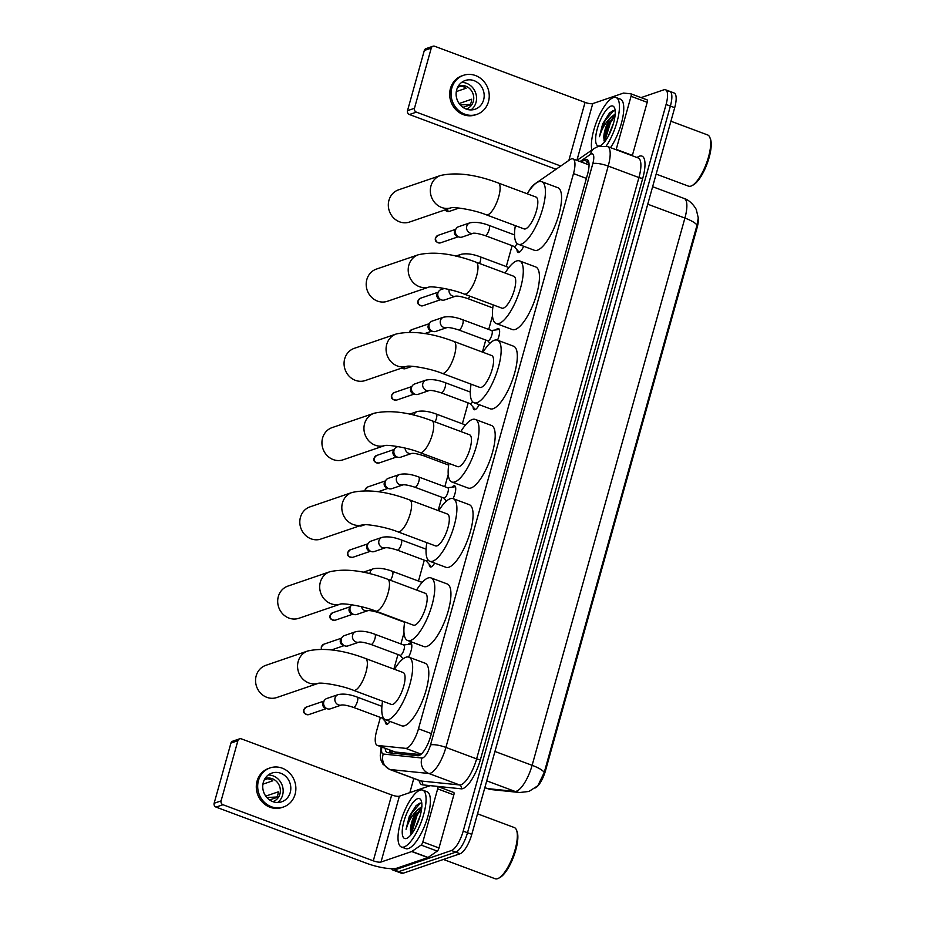 <?xml version="1.0" encoding="UTF-8"?>
<svg xmlns="http://www.w3.org/2000/svg" width="925" height="925" viewBox="0 0 925 925"><rect width="100%" height="100%" fill="white"/><g stroke="black" fill="none" stroke-linecap="round" stroke-linejoin="round"><path stroke-width="1.39" d="M523.666 246.27A9.724 3.133 110.5 0 1 518.96 252.421A9.724 3.133 110.5 0 1 518.092 252.444A9.724 3.133 110.5 0 1 517.006 249.75M495.962 329.901A9.724 3.133 110.5 0 1 497.685 328.606A9.724 3.133 110.5 0 1 498.552 328.583A9.724 3.133 110.5 0 1 497.511 340.203M479.208 404.688A9.724 3.133 110.5 0 1 475.045 409.671A9.724 3.133 110.5 0 1 474.19 409.694A9.724 3.133 110.5 0 1 473.103 407.012M452.059 487.151A9.724 3.133 110.5 0 1 453.782 485.856A9.724 3.133 110.5 0 1 454.637 485.833A9.724 3.133 110.5 0 1 453.065 498.633M434.669 563.094A9.724 3.133 110.5 0 1 431.142 566.921A9.724 3.133 110.5 0 1 430.287 566.944A9.724 3.133 110.5 0 1 429.2 564.262M408.156 644.413A9.724 3.133 110.5 0 1 409.879 643.106A9.724 3.133 110.5 0 1 410.735 643.083A9.724 3.133 110.5 0 1 408.549 657.051M390.072 721.454A9.724 3.133 110.5 0 1 387.24 724.183A9.724 3.133 110.5 0 1 386.373 724.194A9.724 3.133 110.5 0 1 385.286 721.512M380.395 717.43L376.695 730.669A18.223 5.874 -69.5 0 0 377.261 745.365A18.223 5.874 -69.5 0 0 377.747 745.481L405.647 748.348A18.223 5.874 -69.5 0 0 406.78 748.198A18.223 5.874 -69.5 0 0 418.482 728.784L573.488 173.599A18.223 5.874 -69.5 0 0 572.922 158.903A18.223 5.874 -69.5 0 0 570.02 159.62L534.465 184.179A18.223 5.874 -69.5 0 0 528.603 191.625M535.459 787.892A16.396 5.284 -69.5 0 0 545.507 770.641L697.034 227.92A16.396 5.284 -69.5 0 0 698.271 218.023M377.261 745.365L395.264 752.013L420.632 754.627M512.103 245.668L506.276 266.55M492.505 315.876L488.712 329.45M485.764 340.018L482.399 352.067M468.2 402.918L462.373 423.8M448.255 474.375L444.809 486.7M441.861 497.28L438.149 510.565M424.297 560.18L418.47 581.05M403.994 632.873L400.907 643.962M397.958 654.53L393.888 669.064M484.862 787.603L487.51 788.586A21.263 20.061 95.9 0 0 492.204 789.684L486.862 788.435A24.293 7.828 -69.5 0 0 487.51 788.586L514.994 791.407A21.263 20.061 95.9 0 0 519.7 792.505L528.938 791.453L537.876 785.718L544.224 772.468L697.011 225.203L698.271 217.907L696.421 210.125C696.618 209.351 691.033 200.401 684.142 198.47L652.634 186.711M668.197 91.413A18.223 5.874 110.5 0 1 669.816 91.378A18.223 5.874 110.5 0 1 670.382 106.074L467.507 832.72A18.223 5.874 110.5 0 1 455.805 852.133L398.837 871.604A18.223 5.874 110.5 0 1 397.218 871.651A18.223 5.874 110.5 0 0 398.837 871.604L455.805 852.133A18.223 5.874 110.5 0 0 467.507 832.72L670.382 106.074A18.223 5.874 110.5 0 0 669.816 91.378L674.117 92.986A18.223 5.874 110.5 0 1 674.695 107.682L471.808 834.327A18.223 5.874 110.5 0 1 460.107 853.74L403.15 873.223A18.223 5.874 110.5 0 1 401.531 873.258L392.905 870.043A18.223 5.874 110.5 0 1 391.564 868.668M385.205 748.337A18.223 5.874 -69.5 0 0 387.205 752.545A18.223 5.874 -69.5 0 0 387.679 752.649L417.822 755.748A18.223 5.874 -69.5 0 0 418.956 755.598A18.223 5.874 -69.5 0 0 430.657 736.184L587.572 174.177A18.223 5.874 -69.5 0 0 586.993 159.482A18.223 5.874 -69.5 0 0 584.103 160.187L581.386 162.06M641.06 97.611L663.884 89.806A18.223 5.874 110.5 0 1 665.503 89.771A18.223 5.874 110.5 0 1 666.081 104.467L463.194 831.112A18.223 5.874 110.5 0 1 451.493 850.514L394.524 869.997A18.223 5.874 110.5 0 1 392.905 870.043M409.844 792.609L413.799 778.445M585.698 163.679L588.416 161.794A18.223 5.874 110.5 0 1 588.647 161.644M390.234 752.915A18.223 5.874 110.5 0 1 389.506 749.944M437.641 786.458L453.643 792.436A3.041 0.983 110.5 0 1 453.724 792.459A3.041 0.983 110.5 0 1 453.828 794.91L437.664 788.875L422.841 841.958L439.005 847.982A3.041 0.983 110.5 0 1 437.271 851.104L428.067 857.463A3.041 0.983 110.5 0 1 427.859 857.579L397.16 868.078A24.293 5.874 15.6 0 1 366.346 863.198L216.045 807.097A3.041 2.775 -108.9 0 1 214.137 803.258L221.087 800.877A3.041 2.775 71.1 0 0 222.983 804.727L373.295 860.828A6.07 1.468 -164.4 0 0 380.996 862.042L411.694 851.543A3.041 0.983 -69.5 0 0 411.903 851.428L421.106 845.08A3.041 0.983 -69.5 0 0 422.841 841.958M453.828 794.91L439.005 847.982M437.664 788.875A3.041 0.983 -69.5 0 0 437.56 786.423A3.041 0.983 -69.5 0 0 437.49 786.4L430.264 785.66A3.041 0.983 -69.5 0 0 430.079 785.695L399.38 796.194A6.07 1.468 -164.4 0 1 391.68 794.968L241.379 738.867A3.041 2.775 71.1 0 0 237.887 740.705L230.938 743.076L214.137 803.258M230.938 743.076A3.041 2.775 -108.9 0 1 232.649 741.214L239.598 738.832M237.887 740.705L221.087 800.877M263.313 782.423A15.182 13.898 71.1 0 0 267.209 797.893A15.182 13.898 71.1 0 0 281.686 801.813A15.182 13.898 71.1 0 0 290.242 792.471A15.182 13.898 71.1 0 0 286.345 777A15.182 13.898 71.1 0 0 271.858 773.08A15.182 13.898 71.1 0 0 263.313 782.423M277.662 802.507A15.182 13.898 71.1 0 0 282.599 795.084A15.182 13.898 71.1 0 0 268.25 775.011M269.58 799.94L276.691 797.512A12.152 11.123 -108.9 0 0 277.824 794.795A12.152 11.123 -108.9 0 0 278.275 791.835L265.752 796.113M272.817 801.64A12.152 11.123 71.1 0 0 273.072 801.559A12.152 11.123 71.1 0 0 279.905 794.089A12.152 11.123 71.1 0 0 276.783 781.706A12.152 11.123 71.1 0 0 265.209 778.572A12.152 11.123 71.1 0 0 264.955 778.653M270.088 767.912L268.701 768.386A20.651 18.905 71.1 0 0 257.069 781.093A20.651 18.905 71.1 0 0 262.376 802.137A20.651 18.905 71.1 0 0 282.067 807.467L283.455 806.993A20.651 18.905 71.1 0 0 295.098 794.286A20.651 18.905 71.1 0 0 289.791 773.242A20.651 18.905 71.1 0 0 270.088 767.912A20.651 18.905 71.1 0 0 258.457 780.607A20.651 18.905 71.1 0 0 263.764 801.663A20.651 18.905 71.1 0 0 283.455 806.993M266.851 797.5L276.968 797.003M263.937 792.783A12.152 11.123 71.1 0 0 263.359 791.095M262.931 784.169L272.817 780.793A12.152 11.123 -108.9 0 0 267.429 778.781L264.296 779.844M477.543 813.827L514.265 827.528A27.334 8.811 110.5 0 1 516.508 830.107L517.063 831.54A26.12 8.418 110.5 0 1 513.676 856.481A26.12 8.418 110.5 0 1 499.882 877.559L498.529 878.264A27.334 8.811 110.5 0 1 497.581 878.692A27.334 8.811 110.5 0 1 495.153 878.75L443.422 859.441M516.508 830.107A27.334 8.811 110.5 0 1 512.959 856.226A27.334 8.811 110.5 0 1 498.529 878.264M419.973 790.17A30.375 9.793 110.5 0 1 422.667 790.1A30.375 9.793 110.5 0 1 422.505 818.29A30.375 9.793 110.5 0 1 404.121 846.942A30.375 9.793 110.5 0 1 401.427 847.011A30.375 9.793 110.5 0 1 401.589 818.833A30.375 9.793 110.5 0 1 419.973 790.17M422.667 790.1L426.98 791.707A30.375 9.793 110.5 0 1 426.818 819.897A30.375 9.793 110.5 0 1 408.434 848.549A30.375 9.793 110.5 0 1 405.74 848.618L401.427 847.011M421.812 803.548L419.823 803.189L416.053 805.675L409.301 816.463L406.063 829.286C408.353 821.516 412.157 815.064 417.476 809.918A15.182 4.891 110.5 0 0 410.422 830.245L411.093 834.639M406.503 838.432A21.263 6.857 110.5 0 1 403.947 821.331A21.263 6.857 110.5 0 1 417.591 798.691A21.263 6.857 110.5 0 1 421.222 800.645A21.263 6.857 110.5 0 1 418.47 820.949A21.263 6.857 110.5 0 1 407.243 838.096A21.263 6.857 110.5 0 1 406.503 838.432M420.17 815.711L414.886 828.846M421.731 807.768L415.36 815.549L410.422 830.245M421.904 806.565L417.476 809.918M420.678 808.543L416.389 815.006L410.561 833.367M416.181 805.548L409.301 816.463M421.65 808.45L417.059 815.26L411.22 834.477M420.389 803.108L411.671 813.248L406.063 829.286M318.385 683.298A17.008 15.563 -108.9 0 1 302.417 678.615A17.008 15.563 -108.9 0 1 298.197 661.444A17.008 15.563 -108.9 0 1 307.782 650.98L265.776 665.353A17.008 15.563 71.1 0 0 256.19 675.817A17.008 15.563 71.1 0 0 260.561 693.137A17.008 15.563 71.1 0 0 276.783 697.531L318.42 683.298M318.79 683.17L318.269 683.321C320.755 682.303 340.724 685.067 353.558 690.327L391.263 704.399A17.008 5.481 -69.5 0 0 392.778 704.353A17.008 5.481 -69.5 0 0 403.069 688.316A17.008 5.481 -69.5 0 0 403.161 672.533L365.444 658.45C342.932 649.986 323.704 647.488 307.782 650.98M394.478 669.284A33.404 10.765 110.5 0 1 405.925 657.236A33.404 10.765 110.5 0 1 408.896 657.166A33.404 10.765 110.5 0 1 408.723 688.165A33.404 10.765 110.5 0 1 388.488 719.685A33.404 10.765 110.5 0 1 385.528 719.766A33.404 10.765 110.5 0 1 382.58 701.162M408.896 657.166L425.061 663.19A33.404 10.765 110.5 0 1 424.876 694.201A33.404 10.765 110.5 0 1 404.653 725.72A33.404 10.765 110.5 0 1 401.693 725.79L385.528 719.766M287.895 586.103A17.008 15.563 71.1 0 0 278.321 596.567A17.008 15.563 71.1 0 0 282.692 613.888A17.008 15.563 71.1 0 0 298.902 618.282L340.539 604.048A17.008 15.563 -108.9 0 1 324.536 599.365A17.008 15.563 -108.9 0 1 320.328 582.195A17.008 15.563 -108.9 0 1 329.901 571.731L287.895 586.103M340.909 603.921L340.4 604.071C342.886 603.054 362.854 605.817 375.677 611.078L413.394 625.15A17.008 5.481 -69.5 0 0 414.897 625.103A17.008 5.481 -69.5 0 0 425.199 609.066A17.008 5.481 -69.5 0 0 425.28 593.283L387.575 579.2C365.051 570.737 345.834 568.239 329.901 571.731M416.608 590.034A33.404 10.765 110.5 0 1 428.055 577.986A33.404 10.765 110.5 0 1 431.015 577.917A33.404 10.765 110.5 0 1 430.842 608.916A33.404 10.765 110.5 0 1 410.619 640.435A33.404 10.765 110.5 0 1 407.659 640.516A33.404 10.765 110.5 0 1 404.711 621.912M431.015 577.917L447.18 583.941A33.404 10.765 110.5 0 1 447.006 614.952A33.404 10.765 110.5 0 1 426.783 646.471A33.404 10.765 110.5 0 1 423.823 646.54L407.659 640.516M310.025 506.854A17.008 15.563 71.1 0 0 300.44 517.306A17.008 15.563 71.1 0 0 304.811 534.638A17.008 15.563 71.1 0 0 321.033 539.032L362.669 524.799A17.008 15.563 -108.9 0 1 346.667 520.104A17.008 15.563 -108.9 0 1 342.447 502.946A17.008 15.563 -108.9 0 1 352.032 492.482L310.025 506.854M363.039 524.672L362.519 524.822C365.017 523.793 384.973 526.568 397.808 531.817L435.513 545.9A17.008 5.481 -69.5 0 0 437.028 545.854A17.008 5.481 -69.5 0 0 447.318 529.805A17.008 5.481 -69.5 0 0 447.411 514.023L409.706 499.951C387.182 491.487 367.965 488.99 352.032 492.482M438.728 510.785A33.404 10.765 110.5 0 1 450.186 498.737A33.404 10.765 110.5 0 1 453.146 498.667A33.404 10.765 110.5 0 1 452.972 529.667A33.404 10.765 110.5 0 1 432.75 561.186A33.404 10.765 110.5 0 1 429.778 561.267A33.404 10.765 110.5 0 1 426.841 542.651M453.146 498.667L469.31 504.692A33.404 10.765 110.5 0 1 469.137 535.702A33.404 10.765 110.5 0 1 448.914 567.222A33.404 10.765 110.5 0 1 445.942 567.291L429.778 561.267M384.765 445.549A17.008 15.563 -108.9 0 1 368.797 440.855A17.008 15.563 -108.9 0 1 364.577 423.696A17.008 15.563 -108.9 0 1 374.163 413.232L332.156 427.593A17.008 15.563 71.1 0 0 322.571 438.057A17.008 15.563 71.1 0 0 326.941 455.389A17.008 15.563 71.1 0 0 343.163 459.783L384.8 445.549M385.17 445.422L384.65 445.572C387.136 444.543 407.104 447.318 419.938 452.568L457.644 466.651A17.008 5.481 -69.5 0 0 459.158 466.605A17.008 5.481 -69.5 0 0 469.449 450.556A17.008 5.481 -69.5 0 0 469.542 434.773L431.825 420.702C409.312 412.226 390.084 409.74 374.163 413.232M460.858 431.536A33.404 10.765 110.5 0 1 472.305 419.488A33.404 10.765 110.5 0 1 475.277 419.418A33.404 10.765 110.5 0 1 475.103 450.417A33.404 10.765 110.5 0 1 454.88 481.937A33.404 10.765 110.5 0 1 451.909 482.017A33.404 10.765 110.5 0 1 448.96 463.402M475.277 419.418L491.441 425.442A33.404 10.765 110.5 0 1 491.256 456.441A33.404 10.765 110.5 0 1 471.033 487.972A33.404 10.765 110.5 0 1 468.073 488.042L451.909 482.017M406.896 366.3A17.008 15.563 -108.9 0 1 390.917 361.606A17.008 15.563 -108.9 0 1 386.708 344.447A17.008 15.563 -108.9 0 1 396.282 333.983L354.275 348.343A17.008 15.563 71.1 0 0 344.701 358.808A17.008 15.563 71.1 0 0 349.072 376.14A17.008 15.563 71.1 0 0 365.283 380.533L406.919 366.3M407.289 366.173L406.78 366.323C409.266 365.294 429.235 368.069 442.058 373.318L479.774 387.402A17.008 5.481 -69.5 0 0 481.278 387.355A17.008 5.481 -69.5 0 0 491.58 371.307A17.008 5.481 -69.5 0 0 491.672 355.524L453.955 341.452C431.443 332.977 412.215 330.491 396.282 333.983M482.989 352.286A33.404 10.765 110.5 0 1 494.436 340.238A33.404 10.765 110.5 0 1 497.396 340.157A33.404 10.765 110.5 0 1 497.222 371.168A33.404 10.765 110.5 0 1 476.999 402.687A33.404 10.765 110.5 0 1 474.039 402.757A33.404 10.765 110.5 0 1 471.091 384.153M497.396 340.157L513.56 346.193A33.404 10.765 110.5 0 1 513.387 377.192A33.404 10.765 110.5 0 1 493.164 408.723A33.404 10.765 110.5 0 1 490.204 408.792L474.039 402.757M376.406 269.094A17.008 15.563 71.1 0 0 366.832 279.558A17.008 15.563 71.1 0 0 371.191 296.89A17.008 15.563 71.1 0 0 387.413 301.284L429.05 287.039A17.008 15.563 -108.9 0 1 413.047 282.356A17.008 15.563 -108.9 0 1 408.838 265.197A17.008 15.563 -108.9 0 1 418.412 254.733L376.406 269.094M429.42 286.923L428.911 287.062C431.397 286.045 451.354 288.82 464.188 294.069L501.905 308.152A17.008 5.481 -69.5 0 0 503.408 308.106A17.008 5.481 -69.5 0 0 513.71 292.057A17.008 5.481 -69.5 0 0 513.791 276.274L476.086 262.203C453.562 253.727 434.345 251.242 418.412 254.733M505.108 273.037A33.404 10.765 110.5 0 1 516.566 260.989A33.404 10.765 110.5 0 1 519.526 260.908A33.404 10.765 110.5 0 1 519.353 291.918A33.404 10.765 110.5 0 1 499.13 323.438A33.404 10.765 110.5 0 1 496.17 323.507A33.404 10.765 110.5 0 1 493.222 304.903M519.526 260.908L535.691 266.943A33.404 10.765 110.5 0 1 535.517 297.942A33.404 10.765 110.5 0 1 515.294 329.462A33.404 10.765 110.5 0 1 512.323 329.543L496.17 323.507M398.536 189.845A17.008 15.563 71.1 0 0 388.951 200.309A17.008 15.563 71.1 0 0 393.322 217.641A17.008 15.563 71.1 0 0 409.544 222.035L451.18 207.79A17.008 15.563 -108.9 0 1 435.178 203.107A17.008 15.563 -108.9 0 1 430.958 185.948A17.008 15.563 -108.9 0 1 440.543 175.484L398.536 189.845M451.55 207.662L451.03 207.813C453.528 206.795 473.484 209.57 486.319 214.82L524.024 228.891A17.008 5.481 -69.5 0 0 525.539 228.857A17.008 5.481 -69.5 0 0 535.829 212.808A17.008 5.481 -69.5 0 0 535.922 197.025L498.205 182.953C475.693 174.478 456.464 171.992 440.543 175.484M527.238 193.787A33.404 10.765 110.5 0 1 538.697 181.739A33.404 10.765 110.5 0 1 541.657 181.658A33.404 10.765 110.5 0 1 541.483 212.669A33.404 10.765 110.5 0 1 521.261 244.188A33.404 10.765 110.5 0 1 518.289 244.258A33.404 10.765 110.5 0 1 515.341 225.654M541.657 181.658L557.821 187.694A33.404 10.765 110.5 0 1 557.648 218.693A33.404 10.765 110.5 0 1 537.413 250.213A33.404 10.765 110.5 0 1 534.453 250.293L518.289 244.258M382.222 718.031A5.469 1.758 -69.5 0 0 382.476 718.205A5.469 1.758 -69.5 0 0 382.962 718.193A5.469 1.758 -69.5 0 0 383.436 717.927M338.122 694.617A5.469 5.007 -108.9 0 0 336.399 703.497A5.469 5.007 -108.9 0 0 341.545 705L330.41 708.804A5.469 5.007 -108.9 0 1 324.49 700.294A5.469 5.007 -108.9 0 1 326.872 698.468L338.122 694.617C343.487 693.484 349.858 694.317 357.212 697.103A5.469 1.758 -69.5 0 1 357.466 701.196A5.469 1.758 -69.5 0 1 353.87 707.336A5.469 1.758 -69.5 0 1 353.385 707.347C347.546 705.486 343.591 704.711 341.51 705L341.66 704.966M325.577 708.215A3.943 3.619 -108.9 0 1 323.322 702.017L324.49 700.294M382.337 718.147L387.251 723.732A9.111 2.937 -69.5 0 0 387.61 724.009M631.012 93.876L647.026 99.854A3.041 0.983 110.5 0 1 647.095 99.865A3.041 0.983 110.5 0 1 647.199 102.317L631.035 96.293L616.212 149.364L632.376 155.4A3.041 0.983 110.5 0 1 632.272 155.758M647.199 102.317L632.376 155.4M556.075 169.252L409.417 114.515A3.041 2.775 -108.9 0 1 407.509 110.665L414.458 108.294A3.041 2.775 71.1 0 0 416.366 112.133L560.747 166.026M631.035 96.293A3.041 0.983 -69.5 0 0 630.942 93.841A3.041 0.983 -69.5 0 0 630.862 93.818L623.647 93.078A3.041 0.983 -69.5 0 0 623.45 93.101L592.752 103.6A6.07 1.468 -164.4 0 1 585.051 102.386L434.75 46.285A3.041 2.775 71.1 0 0 431.258 48.123L424.309 50.493L407.509 110.665M424.309 50.493A3.041 2.775 -108.9 0 1 426.02 48.62L432.969 46.25M431.258 48.123L414.458 108.294M456.684 89.841A15.182 13.898 71.1 0 0 460.581 105.311A15.182 13.898 71.1 0 0 475.068 109.231A15.182 13.898 71.1 0 0 483.613 99.888A15.182 13.898 71.1 0 0 479.717 84.418A15.182 13.898 71.1 0 0 465.24 80.498A15.182 13.898 71.1 0 0 456.684 89.841M471.033 109.913A15.182 13.898 71.1 0 0 475.982 102.502A15.182 13.898 71.1 0 0 461.633 82.418M462.951 107.346L470.062 104.918A12.152 11.123 -108.9 0 0 471.195 102.213A12.152 11.123 -108.9 0 0 471.646 99.241L459.124 103.531M466.188 109.057A12.152 11.123 71.1 0 0 466.443 108.965A12.152 11.123 71.1 0 0 473.288 101.496A12.152 11.123 71.1 0 0 470.166 89.112A12.152 11.123 71.1 0 0 458.58 85.979A12.152 11.123 71.1 0 0 458.326 86.071M463.471 75.318L462.072 75.792A20.651 18.905 71.1 0 0 450.44 88.499A20.651 18.905 71.1 0 0 455.748 109.543A20.651 18.905 71.1 0 0 475.438 114.873L476.837 114.399A20.651 18.905 71.1 0 0 488.469 101.704A20.651 18.905 71.1 0 0 483.162 80.648A20.651 18.905 71.1 0 0 463.471 75.318A20.651 18.905 71.1 0 0 451.828 88.025A20.651 18.905 71.1 0 0 457.135 109.069A20.651 18.905 71.1 0 0 476.837 114.399M460.222 104.918L470.339 104.421M457.308 100.201A12.152 11.123 71.1 0 0 456.73 98.501M456.303 91.575L466.188 88.199A12.152 11.123 -108.9 0 0 460.8 86.187L457.667 87.262M670.914 121.233L707.637 134.946A27.334 8.811 110.5 0 1 709.88 137.524L710.435 138.947A26.12 8.418 110.5 0 1 707.047 163.898A26.12 8.418 110.5 0 1 693.253 184.965L691.9 185.682A27.334 8.811 110.5 0 1 690.952 186.098A27.334 8.811 110.5 0 1 688.524 186.168L656.16 174.085M709.88 137.524A27.334 8.811 110.5 0 1 706.33 163.633A27.334 8.811 110.5 0 1 691.9 185.682M591.861 150.081A30.375 9.793 110.5 0 1 597.319 119.822A30.375 9.793 110.5 0 1 613.344 97.588A30.375 9.793 110.5 0 1 616.038 97.518A30.375 9.793 110.5 0 1 618.328 116.504A30.375 9.793 110.5 0 1 606.176 146.092M616.038 97.518L620.351 99.125A30.375 9.793 110.5 0 1 622.652 118.076A30.375 9.793 110.5 0 1 610.523 147.642M615.183 110.954L613.194 110.595L609.436 113.081L602.672 123.881L599.446 136.692C601.736 128.933 605.54 122.47 610.858 117.325A15.182 4.891 110.5 0 0 603.794 137.663L604.464 142.045M599.874 145.838A21.263 6.857 110.5 0 1 597.319 128.737A21.263 6.857 110.5 0 1 610.962 106.098A21.263 6.857 110.5 0 1 614.593 108.063A21.263 6.857 110.5 0 1 611.841 128.367A21.263 6.857 110.5 0 1 600.614 145.514A21.263 6.857 110.5 0 1 599.874 145.838M613.541 123.129L608.257 136.252M615.102 115.186L608.731 122.956L603.794 137.663M615.287 113.983L610.858 117.325M614.05 115.96L609.76 122.424L603.933 140.785M609.552 112.954L602.672 123.881M615.021 115.868L610.442 122.678L604.592 141.883M613.772 110.526L605.054 120.666L599.446 136.692M411.544 644.043A9.111 2.937 -69.5 0 0 411.082 644.008L403.716 645.003M399.785 655.12A5.469 1.758 -69.5 0 0 400.039 655.305A5.469 1.758 -69.5 0 0 400.525 655.293A5.469 1.758 -69.5 0 0 403.832 650.136A5.469 1.758 -69.5 0 0 403.867 645.06L374.775 634.203A5.469 1.758 -69.5 0 1 375.03 638.296A5.469 1.758 -69.5 0 1 371.434 644.436A5.469 1.758 -69.5 0 1 370.948 644.447C365.109 642.586 361.155 641.811 359.073 642.1L359.224 642.066M355.686 631.717A5.469 5.007 -108.9 0 0 353.963 640.597A5.469 5.007 -108.9 0 0 359.108 642.1L347.973 645.904A5.469 5.007 -108.9 0 1 342.053 637.394A5.469 5.007 -108.9 0 1 344.435 635.567L355.686 631.717C361.051 630.584 367.422 631.417 374.775 634.203M343.14 645.315A3.943 3.619 -108.9 0 1 340.886 639.117L342.053 637.394M367.896 610.65L356.749 614.454A5.469 5.007 -108.9 0 1 351.939 604.788M351.916 613.865A3.943 3.619 -108.9 0 1 349.673 607.667L350.841 605.944M421.892 582.715A5.469 1.758 -69.5 0 0 421.43 582.16L392.339 571.303A5.469 1.758 -69.5 0 1 392.593 575.396A5.469 1.758 -69.5 0 1 390.408 580.264M426.124 560.77A5.469 1.758 -69.5 0 0 426.379 560.955A5.469 1.758 -69.5 0 0 426.864 560.943A5.469 1.758 -69.5 0 0 428.055 559.949M385.563 547.704L374.313 551.554A5.469 5.007 -108.9 0 1 368.393 543.044A5.469 5.007 -108.9 0 1 370.775 541.217L382.025 537.367C387.402 536.234 393.761 537.067 401.115 539.853A5.469 1.758 -69.5 0 1 401.369 543.946A5.469 1.758 -69.5 0 1 397.773 550.086A5.469 1.758 -69.5 0 1 397.288 550.097C391.46 548.236 387.494 547.461 385.424 547.75A5.469 5.007 -108.9 0 1 379.042 540.408A5.469 5.007 -108.9 0 1 382.025 537.367M369.48 550.965A3.943 3.619 -108.9 0 1 367.237 544.767L368.393 543.044M426.24 560.897L431.154 566.482A9.111 2.937 -69.5 0 0 431.524 566.759M455.447 486.793A9.111 2.937 -69.5 0 0 454.996 486.758L447.631 487.752M443.688 497.87A5.469 1.758 -69.5 0 0 443.942 498.055A5.469 1.758 -69.5 0 0 444.428 498.043A5.469 1.758 -69.5 0 0 447.735 492.886A5.469 1.758 -69.5 0 0 447.769 487.81L418.678 476.953A5.469 1.758 -69.5 0 1 418.933 481.046A5.469 1.758 -69.5 0 1 415.337 487.186A5.469 1.758 -69.5 0 1 414.851 487.197C409.023 485.336 405.058 484.561 402.976 484.85L403.127 484.804M399.588 474.467A5.469 5.007 -108.9 0 0 397.866 483.347A5.469 5.007 -108.9 0 0 403.011 484.85L391.876 488.654A5.469 5.007 -108.9 0 1 385.956 480.144A5.469 5.007 -108.9 0 1 388.338 478.317L399.588 474.467C404.965 473.334 411.324 474.167 418.678 476.953M387.043 488.065A3.943 3.619 -108.9 0 1 384.8 481.867L385.956 480.144M405.092 448.058A5.469 5.007 -108.9 0 0 411.798 453.4L400.652 457.204A5.469 5.007 -108.9 0 1 394.744 448.694A5.469 5.007 -108.9 0 1 397.114 446.868L397.958 446.578M395.831 456.615A3.943 3.619 -108.9 0 1 393.576 450.417L394.744 448.694M465.472 424.991A5.469 1.758 -69.5 0 0 465.333 424.91L436.242 414.053A5.469 1.758 -69.5 0 1 436.496 418.146A5.469 1.758 -69.5 0 1 435.016 421.892M470.039 403.52A5.469 1.758 -69.5 0 0 470.293 403.705A5.469 1.758 -69.5 0 0 470.767 403.693A5.469 1.758 -69.5 0 0 472.606 401.785M429.362 390.489L418.216 394.304A5.469 5.007 -108.9 0 1 412.307 385.794A5.469 5.007 -108.9 0 1 414.678 383.956L425.928 380.117C431.304 378.984 437.664 379.817 445.017 382.603A5.469 1.758 -69.5 0 1 445.272 386.696A5.469 1.758 -69.5 0 1 441.676 392.836A5.469 1.758 -69.5 0 1 441.202 392.847C435.363 390.986 431.408 390.211 429.327 390.5L429.466 390.454M413.382 393.715A3.943 3.619 -108.9 0 1 411.139 387.517L412.307 385.794M470.143 403.647L475.057 409.232A9.111 2.937 -69.5 0 0 475.427 409.509M499.361 329.543A9.111 2.937 -69.5 0 0 498.899 329.508L491.533 330.502M487.602 340.62A5.469 1.758 -69.5 0 0 487.845 340.805A5.469 1.758 -69.5 0 0 488.331 340.793A5.469 1.758 -69.5 0 0 491.649 335.636A5.469 1.758 -69.5 0 0 491.672 330.56L462.581 319.703A5.469 1.758 -69.5 0 1 462.835 323.785A5.469 1.758 -69.5 0 1 459.239 329.936A5.469 1.758 -69.5 0 1 458.754 329.947C452.926 328.086 448.972 327.311 446.891 327.6A5.469 5.007 -108.9 0 1 440.52 320.258A5.469 5.007 -108.9 0 1 443.491 317.217L432.241 321.056A5.469 5.007 -108.9 0 0 432.773 331.416A5.469 5.007 -108.9 0 0 435.779 331.404L446.925 327.589M430.946 330.815A3.943 3.619 -108.9 0 1 428.703 324.617L429.871 322.894M455.713 296.139L444.555 299.954A5.469 5.007 -108.9 0 1 438.647 291.444A5.469 5.007 -108.9 0 1 441.017 289.606L444.347 288.473M439.733 299.353A3.943 3.619 -108.9 0 1 437.479 293.167L438.647 291.444M513.942 246.27A5.469 1.758 -69.5 0 0 514.196 246.455A5.469 1.758 -69.5 0 0 514.682 246.443A5.469 1.758 -69.5 0 0 517.075 243.506M469.842 222.867A5.469 5.007 -108.9 0 0 468.119 231.747A5.469 5.007 -108.9 0 0 473.265 233.239L462.118 237.054A5.469 5.007 -108.9 0 1 456.21 228.544A5.469 5.007 -108.9 0 1 458.58 226.706L469.842 222.867C475.207 221.734 481.567 222.567 488.92 225.353A5.469 1.758 -69.5 0 1 489.186 229.435A5.469 1.758 -69.5 0 1 485.59 235.586A5.469 1.758 -69.5 0 1 485.105 235.597C479.266 233.736 475.311 232.961 473.23 233.25L473.38 233.204M457.297 236.453A3.943 3.619 -108.9 0 1 455.042 230.267L456.21 228.544M514.057 246.397L518.96 251.982A9.111 2.937 -69.5 0 0 519.33 252.259M421.199 754.153L405.647 748.348M697.034 227.92L696.282 227.642M545.507 770.641L544.756 770.352M391.842 750.811A18.223 17.193 95.9 0 0 392.015 753.1M431.374 733.594L418.482 728.784M395.264 752.013L377.747 745.481M586.392 178.409L573.488 173.599M486.747 780.862L514.994 791.407A24.293 7.828 -69.5 0 0 516.508 791.199A24.293 7.828 -69.5 0 0 532.118 765.322A21.263 5.145 15.6 0 1 544.224 772.468M697.011 225.203A21.263 5.145 -164.4 0 0 684.905 218.069A24.293 7.828 -69.5 0 0 684.142 198.47M494.956 751.458L532.118 765.322L684.905 218.069L647.743 204.205M674.695 107.682L666.081 104.467M471.808 834.327L463.194 831.112M460.107 853.74L451.493 850.514M403.15 873.223L394.524 869.997M381.886 747.099A12.152 3.92 -69.5 0 0 383.262 754.037L421.95 758.014A12.152 3.92 -69.5 0 0 422.702 757.91A12.152 3.92 -69.5 0 0 430.507 744.972L592.809 163.656A12.152 3.92 -69.5 0 0 591.352 153.885A12.152 3.92 -69.5 0 0 590.497 154.325L580.033 161.563M590.497 154.325A12.152 10.441 55.4 0 1 594.37 148.358L598.197 146.404L607.447 146.497A24.293 7.828 110.5 0 1 608.222 166.084L445.908 747.412A24.293 7.828 110.5 0 1 430.31 773.277A24.293 7.828 110.5 0 1 428.795 773.485L459.505 784.943A24.293 7.828 -69.5 0 0 461.02 784.747A24.293 7.828 -69.5 0 0 476.618 758.87L638.932 177.554A24.293 7.828 -69.5 0 0 638.157 157.955L638.181 157.955M637.059 157.539L637.568 157.181A27.334 8.811 110.5 0 1 642.782 178.155L480.468 759.471A3.041 0.74 15.6 0 1 476.618 758.87L445.908 747.412A12.152 2.937 -164.4 0 0 430.507 744.972M480.468 759.471A27.334 8.811 110.5 0 1 462.916 788.586A27.334 8.811 110.5 0 1 461.217 788.817L422.528 784.851A27.334 8.811 110.5 0 1 419.083 780.423M421.95 758.014A12.152 11.458 95.9 0 0 428.795 773.485L390.107 769.519L420.817 780.978L459.505 784.943A3.041 2.868 -84.1 0 1 461.217 788.817M383.262 754.037A12.152 11.458 95.9 0 0 390.107 769.519A24.293 7.828 110.5 0 1 389.471 769.369L420.17 780.827A24.293 7.828 -69.5 0 0 420.817 780.978A3.041 2.868 -84.1 0 1 422.528 784.851M592.809 163.656A12.152 2.937 -164.4 0 1 608.222 166.084L638.932 177.554A3.041 0.74 15.6 0 0 642.782 178.155M389.853 751.944A19.437 6.267 110.5 0 1 390.107 750.857M588.416 161.794L584.103 160.187M391.68 794.968L373.295 860.828M399.38 796.194L380.996 862.042M427.859 857.579L411.694 851.543M222.983 804.727L216.045 807.097M411.903 851.428L428.067 857.463M437.271 851.104L421.106 845.08M353.558 690.327A17.008 5.481 -69.5 0 0 355.061 690.281A17.008 5.481 -69.5 0 0 365.988 672.174A17.008 5.481 -69.5 0 0 365.444 658.45M375.677 611.078A17.008 5.481 -69.5 0 0 377.192 611.032A17.008 5.481 -69.5 0 0 388.107 592.925A17.008 5.481 -69.5 0 0 387.575 579.2M397.808 531.817A17.008 5.481 -69.5 0 0 399.311 531.783A17.008 5.481 -69.5 0 0 410.238 513.676A17.008 5.481 -69.5 0 0 409.706 499.951M419.938 452.568A17.008 5.481 -69.5 0 0 421.442 452.533A17.008 5.481 -69.5 0 0 432.368 434.415A17.008 5.481 -69.5 0 0 431.825 420.702M442.058 373.318A17.008 5.481 -69.5 0 0 443.572 373.284A17.008 5.481 -69.5 0 0 454.487 355.165A17.008 5.481 -69.5 0 0 453.955 341.452M464.188 294.069A17.008 5.481 -69.5 0 0 465.703 294.034A17.008 5.481 -69.5 0 0 476.618 275.916A17.008 5.481 -69.5 0 0 476.086 262.203M486.319 214.82A17.008 5.481 -69.5 0 0 487.822 214.785A17.008 5.481 -69.5 0 0 498.748 196.667A17.008 5.481 -69.5 0 0 498.205 182.953M306.267 707.116L303.735 709.787C302.949 712.817 304.637 714.424 308.823 714.586A3.943 3.619 -108.9 0 1 304.036 709.544A3.943 3.619 -108.9 0 1 306.267 707.116L323.981 701.058M585.051 102.386L568.852 160.43M592.752 103.6L576.899 160.395M416.366 112.133L409.417 114.515M321.703 649.177A3.943 3.619 -108.9 0 1 323.831 644.216L341.545 638.157M321.345 649.165L321.299 646.887A3.943 0.96 15.6 0 1 321.599 646.644M332.607 612.766L330.086 615.437C329.288 618.467 330.977 620.074 335.162 620.236A3.943 3.619 -108.9 0 1 330.387 615.194A3.943 3.619 -108.9 0 1 332.607 612.766L350.321 606.707M368 610.616L367.861 610.65C369.942 610.361 373.897 611.136 379.724 612.997A5.469 1.758 -69.5 0 0 380.21 612.986A5.469 1.758 -69.5 0 0 380.476 612.859M367.884 610.65A5.469 5.007 -108.9 0 1 361.386 606.696M369.965 573.778A5.469 5.007 -108.9 0 1 373.249 568.817L363.19 572.251M350.17 549.866L347.638 552.537C346.852 555.567 348.54 557.174 352.726 557.336A3.943 3.619 -108.9 0 1 347.95 552.294A3.943 3.619 -108.9 0 1 350.17 549.866L367.884 543.808M359.235 525.967L361.502 525.886A3.943 3.619 -108.9 0 1 359.409 525.909M365.363 490.666A3.943 3.619 -108.9 0 1 367.734 486.966L385.447 480.908M365.063 490.666L365.202 489.637A3.943 0.96 15.6 0 1 365.502 489.394M376.51 455.516L373.989 458.187C373.191 461.217 374.891 462.812 379.065 462.986A3.943 3.619 -108.9 0 1 374.29 457.944A3.943 3.619 -108.9 0 1 376.51 455.516L394.223 449.458M411.914 453.354L411.764 453.4C413.845 453.111 417.799 453.886 423.638 455.748A5.469 1.758 -69.5 0 0 424.124 455.736A5.469 1.758 -69.5 0 0 425.408 454.614M413.995 415.221A5.469 5.007 -108.9 0 1 417.152 411.567L409.498 414.18M394.073 392.616L391.553 395.287C390.755 398.317 392.443 399.912 396.628 400.086A3.943 3.619 -108.9 0 1 391.853 395.044A3.943 3.619 -108.9 0 1 394.073 392.616L411.787 386.558M429.362 390.5A5.469 5.007 -108.9 0 1 422.956 383.158A5.469 5.007 -108.9 0 1 425.928 380.117M401.762 368.058L405.416 368.636A3.943 3.619 -108.9 0 1 402.028 367.965M409.405 332.167A3.943 3.619 -108.9 0 1 409.417 332.144A3.943 3.619 -108.9 0 1 411.637 329.716L429.35 323.658M420.413 298.266L417.892 300.937C417.094 303.967 418.794 305.562 422.968 305.736A3.943 3.619 -108.9 0 1 418.192 300.694A3.943 3.619 -108.9 0 1 420.413 298.266L438.138 292.207M455.817 296.104L455.667 296.15C457.748 295.861 461.702 296.636 467.541 298.498A5.469 1.758 -69.5 0 0 468.027 298.486A5.469 1.758 -69.5 0 0 470.05 296.254M455.701 296.15A5.469 5.007 -108.9 0 1 449.099 289.502M479.497 263.475A5.469 1.758 -69.5 0 0 480.399 260.885A5.469 1.758 -69.5 0 0 480.144 256.803L508.889 267.533M458.337 256.745A5.469 5.007 -108.9 0 1 461.055 254.317L455.748 256.121M437.976 235.366L435.455 238.037C434.658 241.067 436.357 242.662 440.531 242.836A3.943 3.619 -108.9 0 1 435.756 237.794A3.943 3.619 -108.9 0 1 437.976 235.366L455.69 229.308M444.844 209.963L449.319 211.386A3.943 3.619 -108.9 0 1 445.145 209.859M390.038 750.14L390.419 752.938M589.04 164.916L572.922 158.903M519.7 792.505L492.204 789.684M486.862 788.435L484.839 787.684M665.503 89.771L669.816 91.378M607.447 146.497L638.157 157.955M594.37 148.358L576.934 160.407M381.146 746.822L380.244 755.852L381.088 760.362L382.846 764.062L389.471 769.369M437.56 786.423L453.724 792.459M381.921 706.33L357.212 697.103M325.427 708.168L327.404 708.816M382.476 718.205L353.385 707.347M308.823 714.586L326.537 708.527M630.942 93.841L647.095 99.865M342.99 645.268L344.967 645.916M399.901 655.247L403.057 658.854M400.039 655.305L370.948 644.447M331.543 649.928L344.1 645.627M323.831 644.216L321.299 646.887M351.778 613.818L353.743 614.466M404.641 622.294L379.724 612.997M335.162 620.236L352.876 614.177M421.28 582.102L422.621 581.929M373.249 568.817C378.614 567.684 384.973 568.517 392.339 571.303M426.09 549.173L401.115 539.853M369.341 550.918L371.307 551.566M426.379 560.955L397.288 550.097M352.726 557.336L370.439 551.277M361.502 525.886L365.028 524.683M386.904 488.018L388.87 488.666M443.803 497.997L446.474 501.038M443.942 498.055L414.851 487.197M378.152 491.742L388.003 488.377M367.734 486.966L365.202 489.637M395.68 456.568L397.658 457.216M448.694 465.102L423.638 455.748M379.065 462.986L396.779 456.927M417.152 411.567C422.517 410.434 428.888 411.267 436.242 414.053M470.293 392.038L445.017 382.603M413.244 393.668L415.209 394.316M470.293 403.705L441.202 392.847M396.628 400.086L414.342 394.027M405.416 368.636L412.215 366.312M430.807 330.768L432.773 331.416M487.706 340.747L489.915 343.256M487.845 340.805L458.754 329.947M443.491 317.217C448.868 316.084 455.227 316.917 462.581 319.703M424.667 333.601L431.906 331.127M411.637 329.716L409.116 332.387M439.583 299.318L441.56 299.966M492.771 307.909L467.541 298.498M422.968 305.736L440.693 299.677M461.055 254.317C466.431 253.184 472.791 254.017 480.144 256.803M514.543 234.915L488.92 225.353M457.147 236.418L459.124 237.066M514.196 246.455L485.105 235.597M440.531 242.836L458.245 236.777M449.319 211.386L459.054 208.056"/></g></svg>
